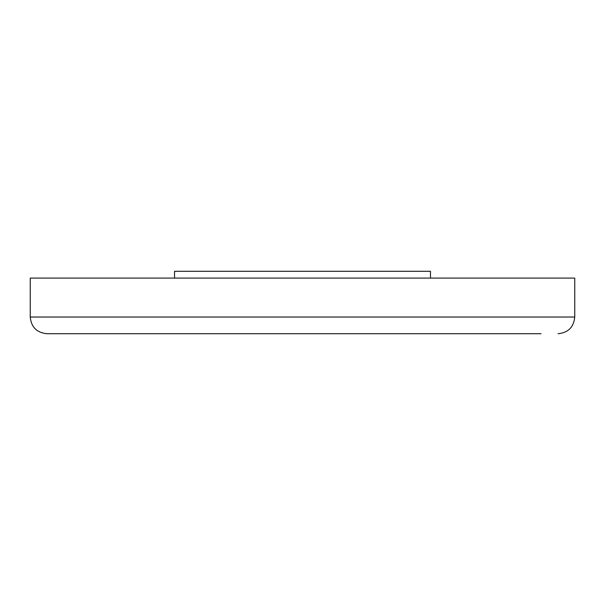<?xml version="1.0" encoding="UTF-8"?>
<svg xmlns="http://www.w3.org/2000/svg" width="605" height="605" viewBox="0 0 605 605"><rect width="100%" height="100%" fill="white"/><g stroke="black" fill="none" stroke-linecap="round" stroke-linejoin="round"><path stroke-width="0.91" d="M558.067 333.71C568.201 332.727 573.759 327.161 574.75 317.028L30.25 317.028C31.241 327.161 36.799 332.727 46.933 333.71L541.082 333.71M488.394 333.71L411.4 333.71M30.25 317.028L30.25 278.096L574.75 278.096L574.75 317.028M174.542 278.096L174.542 271.29L430.458 271.29L430.458 278.096"/></g></svg>
